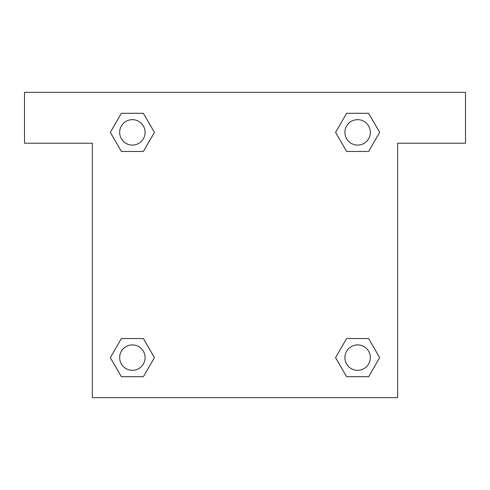 <?xml version="1.0" encoding="UTF-8"?>
<svg xmlns="http://www.w3.org/2000/svg" width="490" height="490" viewBox="0 0 490 490"><rect width="100%" height="100%" fill="white"/><g stroke="black" fill="none" stroke-linecap="round" stroke-linejoin="round"><path stroke-width="0.73" d="M354.705 151.459L368.639 151.459L346.608 151.459L335.589 132.374L346.608 113.294L368.639 113.294L379.658 132.374L368.639 151.459L346.608 151.459L354.705 151.459L346.608 151.459L336.042 133.207A144.17 144.17 0 0 1 336.097 133.256M368.639 338.541L346.608 338.541L368.639 338.541L379.658 357.627L368.639 376.706L346.608 376.706L335.589 357.627L346.608 338.541L368.639 338.541L379.683 357.608M135.295 151.459L121.361 151.459L143.392 151.459L121.361 151.459L110.342 132.374L121.361 113.294L143.392 113.294L154.411 132.374L143.392 151.459L135.295 151.459L143.392 151.459L153.958 133.207M135.295 338.541L121.361 338.541L143.392 338.541L154.411 357.627L143.392 376.706L121.361 376.706L110.342 357.627L121.361 338.541L143.392 338.541L135.295 338.541L143.392 338.541L153.958 356.793A144.17 144.17 0 0 1 153.903 356.745M465.5 92.347L24.5 92.347L24.5 143.233L92.347 143.233L92.347 397.653L397.653 397.653L397.653 143.233L465.5 143.233L465.5 92.347M121.361 151.459L110.317 132.392M143.392 113.294L121.361 113.294L143.392 113.294L154.436 132.361M143.392 338.541L154.436 357.608M121.361 376.706L143.392 376.706L121.361 376.706L110.317 357.639M346.608 376.706L368.639 376.706L346.608 376.706L335.564 357.639M346.608 151.459L335.564 132.392M368.639 113.294L346.608 113.294L368.639 113.294L379.683 132.361M370.348 357.627A12.722 12.722 0 0 0 351.263 346.608A12.722 12.722 0 0 0 351.263 368.639A12.722 12.722 0 0 0 370.348 357.627M145.095 357.627A12.722 12.722 0 0 0 126.016 346.608A12.722 12.722 0 0 0 126.016 368.639A12.722 12.722 0 0 0 145.095 357.627M370.348 132.374A12.722 12.722 0 0 0 351.263 121.361A12.722 12.722 0 0 0 351.263 143.392A12.722 12.722 0 0 0 370.348 132.374M145.095 132.374A12.722 12.722 0 0 0 126.016 121.361A12.722 12.722 0 0 0 126.016 143.392A12.722 12.722 0 0 0 145.095 132.374M346.608 338.541L354.705 338.541"/></g></svg>
